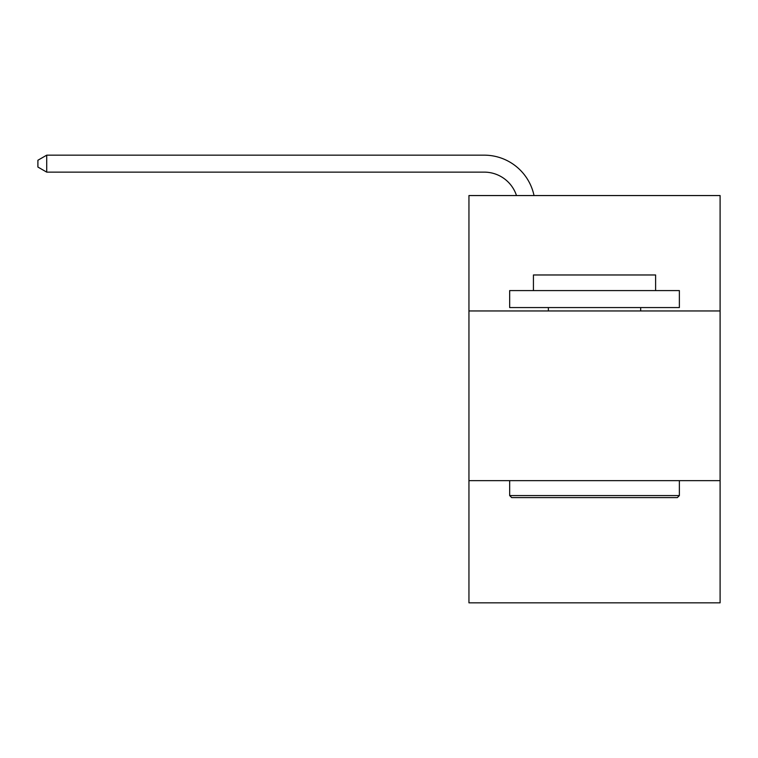 <?xml version="1.0" encoding="UTF-8"?>
<svg xmlns="http://www.w3.org/2000/svg" width="758" height="758" viewBox="0 0 758 758"><rect width="100%" height="100%" fill="white"/><g stroke="black" fill="none" stroke-linecap="round" stroke-linejoin="round"><path stroke-width="1.14" d="M720.1 310.951L720.1 195.555L468.946 195.555L468.946 310.951L720.1 310.951L720.1 602.837L468.946 602.837L468.946 310.951M720.1 480.648L468.946 480.648M484.21 172.132A33.939 33.939 -28.1 0 1 516.482 195.555A33.939 33.939 -33.7 0 0 484.21 172.132L46.721 172.132L37.9 167.044L37.9 160.251L46.721 155.163L484.21 155.163A50.909 50.909 151.9 0 1 534.03 195.555M511.707 497.618L509.67 495.58L679.367 495.58L677.339 497.618L511.707 497.618M679.367 290.589L679.367 307.559L509.67 307.559L509.67 290.589L679.367 290.589M533.433 290.589L533.433 274.974L655.613 274.974L655.613 290.589M679.367 480.648L679.367 495.58M509.67 480.648L509.67 495.58M640.681 307.559L640.681 310.951M548.366 307.559L548.366 310.951M46.721 172.132L46.721 155.163L484.21 155.163"/></g></svg>
